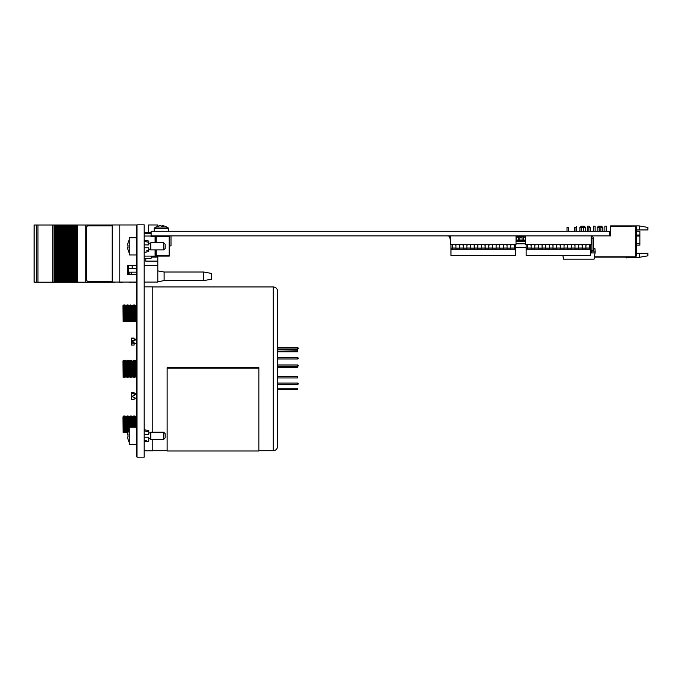 <?xml version="1.0" encoding="UTF-8"?>
<svg xmlns="http://www.w3.org/2000/svg" width="682" height="682" viewBox="0 0 682 682"><rect width="100%" height="100%" fill="white"/><g stroke="black" fill="none" stroke-linecap="round" stroke-linejoin="round"><path stroke-width="1.02" d="M609.384 231.283L609.819 231.283L609.819 235.878L609.384 235.878L609.384 231.283L151.123 231.283L151.123 235.691M609.384 235.878L151.259 235.878M447.239 235.878L449.421 236.16L450.452 240.405M450.452 239.194L449.651 235.878M525.549 235.878L523.486 236.16M522.054 236.16L519.846 236.16M518.414 236.16L516.027 236.16M525.549 236.16L525.583 237.097M452.55 245.153L452.371 244.48M526.154 247.353L526.154 244.761M525.865 247.353L515.507 247.353M636.425 231.224L639.869 231.224L639.869 245.136L636.425 245.136M639.298 257.336L639.298 253.312L647.9 253.312L647.9 255.818L639.298 257.336L634.09 257.336M633.331 257.336A1.432 1.432 0 0 1 632.845 257.421A1.432 1.432 0 0 0 633.331 257.336A1.432 1.432 0 0 1 632.845 257.421A1.432 1.432 0 0 0 633.331 257.336A1.432 1.432 0 0 1 632.845 257.421A1.432 1.432 0 0 0 633.706 257.131A1.432 1.432 0 0 1 632.845 257.421A1.432 1.432 0 0 0 633.706 257.131A1.432 1.432 0 0 1 632.845 257.421A1.432 1.432 0 0 0 633.331 257.336L633.177 257.131M636.425 226.987L635.564 226.126L635.564 256.816L636.425 255.955L636.425 226.987M639.298 225.921L639.298 229.936L647.9 229.936L647.9 227.438L639.298 225.921L610.612 225.921L610.612 226.407L634.993 226.126L610.902 226.407M639.298 229.936L636.425 229.936M634.993 226.126L635.564 226.126M609.819 235.878L610.612 235.878L610.612 226.407M635.564 256.816L594.516 256.816M639.298 253.312L636.425 253.312M599.137 231.283L599.137 226.126L601.43 226.126L602.871 227.558L600.859 227.558M599.137 227.558L597.134 227.558L597.134 231.283M581.925 227.268L581.925 226.126L584.227 226.126L585.659 227.558L583.647 227.558M581.584 227.558L579.922 227.558L579.922 231.283M604.874 231.283L604.874 226.126L606.596 226.126L606.596 231.283M593.4 231.283L593.4 226.126L595.122 226.126L595.122 231.283M587.662 231.283L587.662 226.126L589.384 226.126L589.384 227.268M601.848 257.148L600.382 257.131M601.115 257.148L602.3 257.131M576.452 231.283L576.452 226.415L576.733 231.283M594.457 257.131L634.993 257.131L594.508 256.841M632.845 257.421L629.818 257.421A30.119 30.119 0 0 0 626.05 257.651L626.102 257.949A30.119 30.119 0 0 1 629.972 257.702L633.126 257.702A1.432 1.432 0 0 0 634.277 257.131M626.102 257.949A30.119 30.119 0 0 1 629.972 257.702A30.119 30.119 0 0 0 626.102 257.949A30.119 30.119 0 0 1 629.972 257.702A30.119 30.119 0 0 0 626.102 257.949A30.119 30.119 0 0 1 629.972 257.702A30.119 30.119 0 0 0 626.102 257.949A30.119 30.119 0 0 1 629.972 257.702A30.119 30.119 0 0 0 626.102 257.949A30.119 30.119 0 0 1 629.972 257.702A30.119 30.119 0 0 0 626.102 257.949A30.119 30.119 0 0 1 629.972 257.702A30.119 30.119 0 0 0 626.102 257.949A30.119 30.119 0 0 1 629.972 257.702A30.119 30.119 0 0 0 626.102 257.949A30.119 30.119 0 0 1 629.972 257.702A30.119 30.119 0 0 0 626.102 257.949A30.119 30.119 0 0 1 629.972 257.702A30.119 30.119 0 0 0 626.102 257.949A30.119 30.119 0 0 1 629.972 257.702A30.119 30.119 0 0 0 626.102 257.949A30.119 30.119 0 0 1 629.972 257.702L633.126 257.702M602.845 257.148L602.3 257.148L602.845 257.148M516.027 240.823L518.414 240.823L518.414 240.098L516.206 240.107L516.206 236.594M518.414 240.823L523.486 240.823L523.486 235.878M522.054 240.823L522.054 236.765L523.486 236.765L522.054 236.594L523.486 236.594L522.054 236.594L522.054 235.878L522.054 236.594L523.486 236.594L522.054 236.594L522.054 235.878L522.054 236.765L522.054 235.878M519.846 240.823L519.846 235.878L519.846 236.603L518.414 236.594L519.846 236.594M525.643 240.107L518.414 240.098L518.414 236.765L519.846 236.765M516.027 241.718L525.643 241.718M525.643 243.832L516.027 243.832M523.486 240.823L525.643 240.823M516.206 237.097L518.414 237.097M519.846 237.097L522.054 237.097M523.486 237.097L525.643 237.097M516.206 240.823L516.027 240.098M567.015 231.283L567.015 227.268L568.737 227.268L568.737 231.283M574.304 231.283L574.304 227.268L576.017 227.268L576.017 231.283M588.873 231.283L588.873 227.268L590.595 227.268L590.595 231.283M583.306 231.283L583.306 227.268L581.584 227.268L581.584 231.283M591.942 238.171L593.374 238.171L593.374 250.507L591.942 250.507L591.942 238.171L591.209 238.171M590.689 250.507L591.942 250.507M564.236 245.179L564.236 244.48M591.942 236.739L591.209 236.739L591.942 236.739A1.432 1.432 0 0 1 593.374 238.171M562.846 255.409L563.503 259.134L594.107 259.134L595.198 251.854L591.55 251.854L591.55 252.579L590.689 252.579L591.55 252.579L591.55 250.507M591.55 252.579L590.689 252.579M593.374 248.205L594.875 248.205L595.198 251.854M595.198 252.945L590.689 252.945M516.027 235.878L516.027 244.48L450.452 244.48L450.452 235.878M591.209 235.878L591.209 244.48L525.643 244.48L525.643 235.878M454.988 244.48L455.951 245.367L455.951 249.22L452.311 249.22L452.311 245.384L453.274 244.48M460.555 244.48L459.591 245.384L459.591 249.22L455.951 249.22M462.277 244.48L463.24 245.367L463.24 249.22L459.591 249.22M467.843 244.48L466.88 245.384L466.88 249.22L463.24 249.22M469.566 244.48L470.52 245.367L470.52 249.22L466.88 249.22M476.846 244.48L477.809 245.367L477.809 249.22L474.169 249.22L474.169 245.384L475.132 244.48M484.135 244.48L485.09 245.367L485.09 249.22L481.449 249.22L481.449 245.384L482.413 244.48M489.795 244.48L488.849 245.367L488.849 249.22L485.09 249.22M491.517 244.48L492.498 245.384L492.498 249.22L488.849 249.22M497.084 244.48L496.138 245.367L496.138 249.22L492.498 249.22M498.798 244.48L499.778 245.384L499.778 249.22L496.138 249.22M504.365 244.48L503.418 245.367L503.418 249.22L499.778 249.22M506.087 244.48L507.067 245.384L507.067 249.22L503.418 249.22M513.367 244.48L514.347 245.384L514.347 249.22L510.707 249.22L510.707 245.367L511.653 244.48M515.507 244.48L515.507 255.409L450.973 255.409L450.973 249.22L452.311 249.22M515.507 249.22L514.347 249.22M510.707 249.22L507.067 249.22M481.449 249.22L477.809 249.22M474.169 249.22L470.52 249.22M515.507 248.12L514.347 248.12M510.707 248.12L507.067 248.12M503.418 248.12L499.778 248.12M496.138 248.12L492.498 248.12M488.849 248.12L485.09 248.12M481.449 248.12L477.809 248.12M474.169 248.12L470.52 248.12M466.88 248.12L463.24 248.12M459.591 248.12L455.951 248.12M452.311 248.12L450.973 248.12L450.973 249.22M455.968 244.48L455.951 245.367M452.311 245.384L452.311 244.48M450.973 244.48L450.973 248.12M514.347 244.48L514.347 245.384M510.707 245.367L510.69 244.48M507.067 244.48L507.067 245.384M503.418 245.367L503.401 244.48M499.778 244.48L499.778 245.384M496.138 245.367L496.121 244.48M492.498 244.48L492.498 245.384M488.849 245.367L488.832 244.48M485.115 244.48L485.09 245.367M481.449 245.384L481.449 244.48M477.826 244.48L477.809 245.367M474.169 245.384L474.169 244.48M470.537 244.48L470.52 245.367M466.88 245.384L466.88 244.48M463.257 244.48L463.24 245.367M459.591 245.384L459.591 244.48M528.456 244.48L527.493 245.384L527.493 249.22L526.154 249.22L526.154 255.409L590.689 255.409L590.689 249.22L585.898 249.22L585.898 245.367L586.835 244.48M530.178 244.48L531.133 245.367L531.133 249.22L527.493 249.22M544.748 244.48L545.711 245.367L545.711 249.22L542.062 249.22L542.062 245.384L543.025 244.48M552.036 244.48L552.991 245.367L552.991 249.22L549.351 249.22L549.351 245.384L550.314 244.48M559.317 244.48L560.28 245.367L560.28 249.22L556.64 249.22L556.64 245.384L557.603 244.48M566.699 244.48L567.68 245.384L567.68 249.22L564.04 249.22L564.04 245.367L564.977 244.48M573.988 244.48L574.969 245.384L574.969 249.22L571.32 249.22L571.32 245.367L572.266 244.48M588.557 244.48L589.538 245.384L589.538 249.22M585.898 249.22L574.969 249.22M571.32 249.22L567.68 249.22M564.04 249.22L560.28 249.22M556.64 249.22L552.991 249.22M549.351 249.22L545.711 249.22M542.062 249.22L531.133 249.22M537.459 244.48L538.422 245.367L538.422 249.22M534.782 249.22L534.782 245.384L535.745 244.48M590.689 244.48L590.689 249.22M590.689 248.12L589.538 248.12M585.898 248.12L582.249 248.12M578.609 248.12L574.969 248.12M571.32 248.12L567.68 248.12M564.04 248.12L560.28 248.12M556.64 248.12L552.991 248.12M549.351 248.12L545.711 248.12M542.062 248.12L538.422 248.12M534.782 248.12L531.133 248.12M527.493 248.12L526.154 248.12L526.154 249.22M531.159 244.48L531.133 245.367M527.493 245.384L527.493 244.48M526.154 244.48L526.154 248.12M589.538 244.48L589.538 245.384M585.898 245.367L585.872 244.48M582.249 244.48L582.249 249.22M579.555 244.48L578.592 245.384L578.592 244.48M574.969 244.48L574.969 245.384M571.32 245.367L571.303 244.48M567.68 244.48L567.68 245.384M564.04 245.367L564.014 244.48M560.297 244.48L560.28 245.367M556.64 245.384L556.64 244.48M553.017 244.48L552.991 245.367M549.351 245.384L549.351 244.48M545.728 244.48L545.711 245.367M542.062 245.384L542.062 244.48M538.439 244.48L538.422 245.367M534.782 245.384L534.782 244.48M581.269 244.48L582.249 245.384M578.609 245.367L578.609 249.22M137.014 457.17L137.014 224.83L144.183 224.83L144.183 457.17L137.014 457.17M136.434 456.309L136.434 455.448L136.434 456.309L137.014 456.309M137.014 455.448L136.434 455.448L136.434 225.691M119.802 224.975L119.802 282.058L112.198 282.058L112.198 224.975L136.434 224.975L136.434 226.552L137.014 226.552M129.265 246.347L129.265 254.949L136.434 254.949L136.434 237.737L129.265 237.737L129.265 246.347M144.183 240.32L148.77 241.036L148.77 242.306L144.183 241.402M144.183 244.915L148.77 244.915L148.77 242.306M146.4 250.857L148.693 250.396M144.183 247.779L148.77 247.779L148.77 251.649L144.183 252.366M129.265 239.74A13.776 13.606 90 0 0 127.653 245.145L128.046 245.205A13.742 13.572 90 0 0 128.046 247.481L127.653 247.549A13.776 13.606 90 0 0 129.265 252.954M165.121 246.347L165.121 248.495L163.689 249.927L163.689 242.758L165.121 244.19L165.121 246.347M163.689 242.758L150.782 242.758L150.782 249.927L163.689 249.927M129.265 427.196L129.265 444.4L136.434 444.4L136.434 427.196L129.265 427.196M144.183 440.743L146.553 440.282M144.183 437.23L148.77 437.23L148.77 441.101L144.183 441.825M144.183 429.771L148.77 430.495L148.77 431.757L144.183 430.853M144.183 434.366L148.77 434.366L148.77 431.757M129.265 429.191A13.776 13.606 90 0 0 127.653 434.596L128.046 434.656A13.742 13.572 90 0 0 128.046 436.94L127.653 437A13.776 13.606 90 0 0 129.265 442.405M127.653 434.596L128.046 434.656A13.742 13.572 90 0 0 128.003 435.73M165.121 433.65L165.121 437.946L163.689 439.387L163.689 432.209L165.121 433.65M163.689 432.209L150.782 432.209L150.782 439.387L163.689 439.387M127.653 434.451L127.662 434.451A13.776 13.606 90 0 1 128.063 432.098M148.625 232.434L148.625 224.975L157.806 224.975L157.806 226.236A11.338 2.898 -117.5 0 0 157.789 226.245A11.475 11.475 0 0 0 154.499 227.967L168.292 227.967A11.475 11.475 0 0 0 164.984 226.245A11.338 2.898 117.5 0 1 164.993 226.245A11.424 10.946 -90 0 0 163.186 225.819L162.845 226.211M144.183 282.058L157.806 282.058L157.806 265.417L144.183 265.417M144.183 232.434L151.123 232.434M136.434 265.417L127.406 265.417L127.406 274.309L136.434 274.309M119.802 282.058L136.434 282.058M132.197 265.417L132.197 268.572L128.779 268.572C132.913 268.572 132.913 268.572 128.779 268.572L136.434 268.572M151.063 256.816L157.806 256.816L157.806 261.121L145.76 261.121L145.76 258.393M203.696 272.016L203.696 280.617L211.59 279.185L211.59 273.448L203.696 272.016L164.115 272.016L157.806 270.873M203.696 280.617L164.115 280.617L164.115 272.016M171.003 235.878L171.003 245.912L169.707 245.912M157.806 265.417L157.806 256.1M150.023 261.121L157.806 261.121M73.358 282.203L73.801 225.009L73.784 282.203L73.801 225.009L73.332 225.009L73.332 282.203L73.358 225.009M73.332 282.203L72.48 282.203L72.48 225.009L73.332 225.009M72.48 282.203L71.508 282.203L71.516 225.009L72.224 225.009L72.224 282.203L72.48 225.009M71.491 225.009L71.491 282.203L71.508 225.009L71.039 225.009L71.039 282.203L71.064 225.009L69.939 225.009L69.939 282.203L69.931 225.009L68.754 225.009L68.754 282.203L68.78 225.009M69.223 225.009L69.206 282.203L71.491 282.203M69.206 282.203L68.78 282.203M68.754 282.203L67.902 282.203L67.902 225.009L68.754 225.009M67.902 282.203L66.938 282.203L66.913 225.009L66.913 282.203L66.938 225.009L67.646 225.009L67.646 282.203L67.902 225.009M66.93 225.009L66.461 225.009L66.461 282.203L66.486 225.009M66.913 282.203L66.486 282.203M66.461 282.203L65.608 282.203L65.608 225.009L66.461 225.009M65.608 282.203L64.645 282.203L64.645 225.009L65.353 225.009L65.361 282.203L65.608 225.009M64.628 225.009L64.628 282.203L64.645 225.009L64.176 225.009L64.202 282.203L64.176 225.009L63.076 225.009L63.076 282.203L63.068 225.009L61.883 225.009L61.883 282.203L61.909 225.009L60.783 225.009L60.783 282.203L60.775 225.009L59.598 225.009L59.598 282.203L59.624 225.009M64.628 282.203L62.36 282.203L62.36 225.009L62.352 282.203L60.067 282.203L60.067 225.009L60.05 282.203L60.067 225.009M60.067 282.203L59.624 282.203M59.598 282.203L58.746 282.203L58.746 225.009L59.598 225.009M58.746 282.203L57.757 282.203L57.782 225.009L58.49 225.009L58.499 282.203L58.746 225.009M57.774 225.009L57.305 225.009L57.305 282.203L56.197 282.203L56.197 225.009L57.331 225.009L57.331 282.203L57.782 225.009L57.757 282.203M56.197 282.203L55.489 282.203L55.489 225.009L56.197 225.009M55.489 282.203L55.02 282.203L55.02 225.009L55.489 225.009M34.1 225.009L34.1 282.203L34.1 225.009L55.02 225.009M52.829 225.009L52.829 282.203L55.02 282.203M37.97 225.009L37.97 282.203L52.829 282.203M34.1 282.203L36.334 282.203L36.334 225.009L36.342 282.203L37.97 282.203M119.273 282.203L122.419 282.203L119.273 282.058M119.18 282.058L114.405 282.058M112.198 225.009L85.796 225.009L85.796 282.203L85.847 225.009M114.405 282.203L85.847 282.203M74.764 282.203L74.764 225.009L74.517 282.203L85.796 282.203M76.938 282.203L76.938 225.009L85.796 225.009M76.938 225.009L76.802 282.203M76.086 282.203L76.086 225.009L76.802 225.009M75.617 282.203L75.617 225.009L76.086 225.009M74.764 225.009L75.617 225.009M73.801 282.203L74.509 282.203L74.509 225.009L73.801 225.009M136.434 272.161L131.379 272.161L131.379 274.309M131.379 282.058L136.434 282.203M129.861 274.309L129.861 272.161L131.379 272.161M131.379 282.203L129.861 282.058M129.861 272.161L128.796 272.161M128.762 282.058L129.861 282.203M128.779 271.53L128.762 274.309M122.419 282.058L128.404 282.058M128.796 274.309L128.796 271.53M136.434 225.009L137.014 225.009M88.14 281.342L112.129 281.342A1.432 1.432 -90 0 0 112.198 281.334M112.129 225.861L112.172 225.861A1.432 1.432 -90 0 0 112.129 225.861L88.097 225.861A1.432 1.432 -90 0 0 86.665 227.302L86.665 279.901A1.432 1.432 -90 0 0 88.097 281.342L112.129 281.342M112.172 225.861L88.14 225.861M144.183 256.1L155.939 256.1M144.183 233.721L151.063 233.721L151.063 235.443L151.063 233.721M155.078 242.758L155.078 236.594L151.643 236.594L151.643 236.023A0.571 0.571 0 0 1 151.063 235.443L151.063 234.497M155.078 236.594L155.658 236.594L155.658 242.758M155.658 249.927L155.658 255.52L155.078 256.1L156.229 256.1L156.229 255.52L169.136 255.52L169.136 256.1L156.229 256.1M151.643 256.1L151.063 258.393L144.183 258.393M155.658 236.594L156.229 236.594L156.229 242.758M169.136 236.594L169.707 236.594L169.707 255.52L169.136 255.52L169.136 236.594L156.229 236.594M169.707 255.52A0.571 0.571 0 0 1 169.136 256.1M169.136 236.023L151.643 236.023L169.136 236.023M161.677 236.023C180.764 236.023 142.589 236.023 161.677 236.023M124.593 415.986L125.318 416.702L124.593 416.344L124.593 432.695L123.877 431.979L123.877 417.06L124.593 415.986L123.877 417.06M125.318 416.702L126.034 416.344L125.318 417.06L125.318 431.979L124.593 432.695M126.034 415.986L126.75 417.06L126.034 416.344L126.034 432.695L125.318 431.979M126.75 416.702L127.466 416.344L126.75 417.06L126.75 431.979L126.034 432.695M127.466 415.986L128.182 417.06L127.466 416.344L127.466 432.695L126.75 431.979M128.182 416.702L128.898 415.986L128.182 417.06L128.182 431.808M131.046 427.196L131.046 416.702L130.33 415.986L129.614 417.06L128.898 416.344L128.898 429.924M130.33 415.986L129.614 417.06L129.614 427.196M131.046 416.702L131.771 415.986L131.046 417.06L130.33 416.344L130.33 427.196M131.771 415.986L132.487 416.702L131.771 416.344L131.771 427.196M132.487 416.702L133.203 415.986L132.487 417.06L132.487 427.196M135.351 427.196L135.351 416.702L136.068 415.986L136.068 427.196M133.919 427.196L133.919 416.702L134.635 415.986L134.635 427.196M136.434 416.711L136.068 416.344L135.351 417.06L134.635 416.344L133.919 417.06L133.203 416.344L133.203 427.196M297.497 389.26L297.497 388.186L277.557 388.186M167.133 368.186L167.133 450.998L258.913 450.998L258.913 368.186L167.133 368.186L167.133 367.666L258.913 367.666L258.913 368.186M144.183 286.858L152.785 286.858L152.785 432.209M152.785 439.387L152.785 450.785L144.183 450.785M273.26 286.934C275.869 287.19 277.301 288.622 277.557 291.231L277.557 446.412C277.301 449.029 275.869 450.461 273.26 450.717L273.26 286.934L152.785 286.934M277.557 340.139L277.557 354.614M297.497 367.223L297.497 365.092M297.497 377.581L297.497 376.507L277.557 376.507M122.956 417.06L123.161 432.695L123.161 416.344M122.956 361.716L123.161 377.351L122.956 361.008L122.956 361.716L123.161 361L123.877 361.716L123.877 376.635L123.161 377.351M124.593 360.292L125.318 361.716L124.593 361L123.877 361.716L123.877 361.008L124.593 360.292L124.593 377.351L123.877 376.635M125.318 361.008L126.034 360.292L126.034 361L125.318 361.716L125.318 376.635L124.593 377.351M127.466 360.292L127.466 377.351L128.182 376.635L128.182 361.008L127.466 360.292L126.75 361.716L126.034 361L126.034 377.351L125.318 376.635M128.182 361.008L128.898 360.292L128.182 361.716L127.466 361L126.75 361.716L126.75 376.635L126.034 377.351M128.898 360.292L129.614 361.716L128.898 361L128.898 377.351L128.182 376.635M129.614 361.008L130.33 360.292L130.33 361L129.614 361.716L129.614 376.635L128.898 377.351M130.33 360.292L131.046 361.716L130.33 361L130.33 377.351L129.614 376.635M131.046 361.008L131.771 360.292L131.771 361L131.046 361.716L131.046 376.635L130.33 377.351M133.203 360.292L133.203 377.351L133.919 376.635L133.919 361.008L133.203 360.292L132.487 361.716L131.771 361L131.771 377.351L131.046 376.635M133.919 361.008L134.635 360.292L133.919 361.716L133.203 361L132.487 361.716L132.487 376.635L131.771 377.351M134.635 360.292L135.351 361.716L134.635 361L134.635 377.351L133.919 376.635M135.351 361.008L136.068 360.292L136.068 361L135.351 361.716L135.351 376.635L134.635 377.351M136.068 361L136.068 377.351L135.351 376.635M122.956 306.022L123.161 321.657L122.956 305.672L123.877 306.022L123.877 320.941L123.161 321.657M124.593 304.956L125.318 306.022L124.593 305.306L123.877 305.672L124.593 304.956L124.593 321.657L123.877 320.941M125.318 305.672L126.034 305.306L125.318 306.022L125.318 320.941L124.593 321.657M126.034 304.956L126.75 306.022L126.034 305.306L126.034 321.657L125.318 320.941M126.75 305.672L127.466 305.306L126.75 306.022L126.75 320.941L126.034 321.657M127.466 304.956L128.182 306.022L127.466 305.306L127.466 321.657L126.75 320.941M128.182 305.672L128.898 305.306L128.182 306.022L128.182 320.941L127.466 321.657M128.898 304.956L129.614 306.022L128.898 305.306L128.898 321.657L128.182 320.941M129.614 305.672L130.33 305.306L129.614 306.022L129.614 320.941L128.898 321.657M130.33 304.956L131.046 306.022L130.33 305.306L130.33 321.657L129.614 320.941M131.046 305.672L131.771 305.306L131.046 306.022L131.046 320.941L130.33 321.657M133.203 304.956L133.203 321.657L133.919 320.941L133.919 305.672L133.203 304.956L132.487 306.022L131.771 305.306L131.771 321.657L131.046 320.941M133.919 305.672L134.635 304.956L133.919 306.022L133.203 305.306L132.487 306.022L132.487 320.941L131.771 321.657M134.635 304.956L135.351 306.022L134.635 305.306L134.635 321.657L133.919 320.941M135.351 305.672L136.068 305.306L135.351 306.022L135.351 320.941L134.635 321.657M136.434 305.672L136.068 321.657L135.351 320.941M297.497 351.392L297.497 349.738L277.557 349.738M297.497 350.804L277.557 351.17M131.276 339.125L131.294 338.102L131.294 338.758L131.294 338.102L134.141 338.102L134.141 340.003M134.141 343.523L134.141 345.041L131.294 345.041L131.276 338.98M131.294 345.041L132.146 341.767L136.434 344.06M136.434 339.466L132.146 341.767L131.294 338.485L134.141 338.485M133.331 340.506L131.532 340.506M134.141 343.788L131.345 343.788M131.294 343.719L131.294 344.384M134.141 398.16L134.141 399.43L131.294 399.43L131.294 392.738L134.141 392.738L134.141 394.648M134.141 393.378L131.276 392.951M131.294 398.365L131.294 399.021M132.402 396.753L131.933 396.753M134.141 393.727L131.294 393.727M161.975 226.202L161.966 225.819A11.424 3.265 -90 0 0 161.429 226.236M159.605 225.921L159.597 225.819A11.424 10.946 90 0 0 157.815 226.236A11.338 2.898 -117.5 0 1 158.395 226.245A11.424 10.946 -90 0 1 160.202 225.819L160.816 225.819A11.424 3.265 90 0 1 161.353 226.245A11.338 9.719 -150.2 0 1 161.395 226.245M162.853 225.819A11.424 3.265 -90 0 1 163.39 226.245A11.338 9.719 150.2 0 0 161.353 226.245M162.58 225.819L161.966 225.819M636.425 235.034L639.869 235.034M639.869 236.049L636.425 236.049M636.425 243.704L639.869 243.704M590.689 251.419L591.55 251.419M455.951 248.052L452.311 248.052M463.24 248.052L459.591 248.052M470.52 248.052L466.88 248.052M477.809 248.052L474.169 248.052M485.09 248.052L481.449 248.052M492.498 248.052L488.849 248.052M499.778 248.052L496.138 248.052M507.067 248.052L503.418 248.052M514.347 248.052L510.707 248.052M531.133 248.052L527.493 248.052M545.711 248.052L542.062 248.052M552.991 248.052L549.351 248.052M560.28 248.052L556.64 248.052M567.68 248.052L564.04 248.052M574.969 248.052L571.32 248.052M589.538 248.052L585.898 248.052M538.422 248.052L534.782 248.052M582.249 248.052L578.609 248.052M70.186 282.203L70.186 225.009M63.324 282.203L63.324 225.009M62.335 225.009L62.335 282.203M61.03 282.203L61.03 225.009M56.453 282.203L56.453 225.009M54.245 282.203L54.245 225.009M54.117 282.203L54.117 225.009M77.475 282.203L77.475 225.009M128.404 274.309L128.404 265.417M151.643 236.594A1.151 1.151 0 0 1 150.645 236.023L144.183 236.023M155.078 256.1L155.078 249.927M156.229 249.927L156.229 255.52L155.658 255.52M297.497 348.621L297.497 347.641M297.497 366.072L297.497 366.439A0.716 0.716 0 0 0 298.213 365.723A0.716 0.716 0 0 0 297.497 364.998L277.557 364.998M297.497 384.145L297.497 383.173M297.497 358.613L297.497 357.632M154.217 231.283L154.217 228.521L168.565 228.521L168.292 227.967M602.871 227.558L602.871 231.283M598.566 226.126L597.134 227.558M585.659 227.558L585.659 231.283M581.354 226.126L579.922 227.558M600.859 226.126L600.859 231.283M583.647 226.126L583.647 231.283M148.77 249.211L150.782 249.211M148.77 243.474L150.782 243.474M148.77 438.671L150.782 438.671M148.77 432.934L150.782 432.934M164.115 280.617L157.806 281.768M157.806 257.105L151.063 257.105M128.114 432.038L127.466 432.695M277.557 348.979L297.497 348.979A0.716 0.716 0 0 0 298.213 348.263A0.716 0.716 0 0 0 297.497 347.547L277.557 347.547M297.497 366.439L277.557 366.439M297.497 389.618L277.557 389.618M273.26 450.717L258.913 450.717M167.133 450.717L152.785 450.717M297.497 367.581L277.557 367.581M297.497 377.947L277.557 377.947M277.557 384.512L297.497 384.512A0.716 0.716 0 0 0 298.213 383.796A0.716 0.716 0 0 0 297.497 383.079L277.557 383.079M123.877 417.273L123.161 417.273M123.877 431.766L123.161 431.766M126.75 376.635L127.466 377.351M132.487 376.635L133.203 377.351M132.487 320.941L133.203 321.657M123.877 305.672L123.161 304.956M297.497 351.759L277.557 351.759M277.557 358.971L297.497 358.971A0.716 0.716 0 0 0 298.213 358.255A0.716 0.716 0 0 0 297.497 357.538L277.557 357.538M132.487 361.221L131.993 361.221M123.877 361.008L123.161 360.292M133.919 416.702L133.203 415.986M135.351 416.702L134.635 415.986M123.877 416.702L123.161 415.986M123.74 431.766L123.161 432.337M122.956 361.366L123.161 360.65L123.877 361.366L124.593 360.65L125.318 361.366L126.034 360.65L126.75 361.366L127.466 360.65L128.182 361.366L128.898 360.65L129.614 361.366L130.33 360.65L131.046 361.366L131.771 360.65M132.487 361.366L133.203 360.65L133.919 361.366L134.635 360.65L135.351 361.366L136.068 360.65L136.434 361.017M131.276 344.581L131.276 338.894L131.276 344.581M131.276 344.171L131.276 342.85M136.434 338.945L134.141 339.483M131.276 340.676L131.276 339.926M136.434 393.591L134.141 394.128M131.276 393.625L131.276 394.597M131.276 395.245L131.276 399.268L132.146 396.404L136.434 398.697M131.276 395.884L131.276 397.529L131.276 395.884M131.276 393.523L131.276 399.268M136.434 394.111L132.146 396.404L131.276 393.667M168.565 231.283L168.565 228.521M154.217 228.521L154.499 227.967"/></g></svg>
